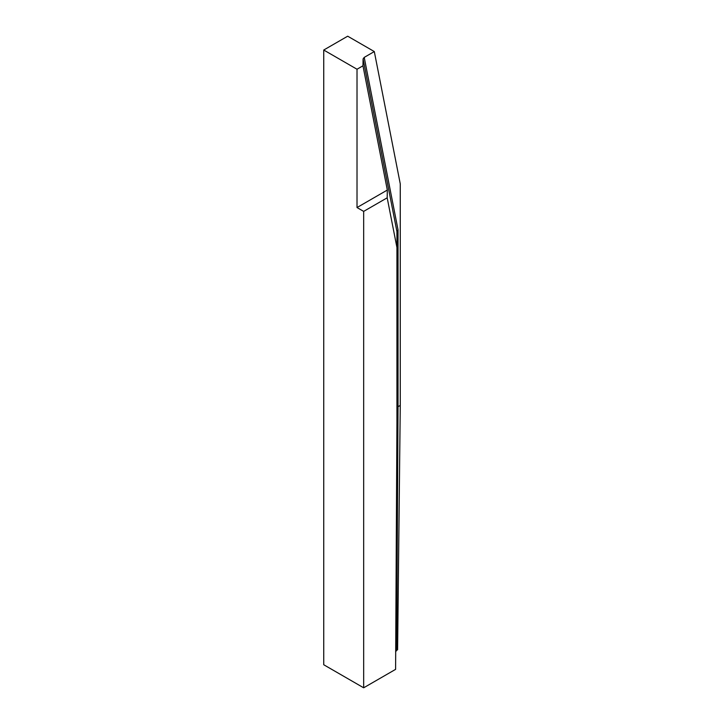 <?xml version="1.0" encoding="UTF-8"?>
<svg xmlns="http://www.w3.org/2000/svg" width="724" height="724" viewBox="0 0 724 724"><rect width="100%" height="100%" fill="white"/><g stroke="black" fill="none" stroke-linecap="round" stroke-linejoin="round"><path stroke-width="1.09" d="M396.933 247.508L396.933 231.58L398.037 229.825L364.217 57.395L374.308 51.567L347.692 36.2L323.737 50.028L323.737 664.75L363.665 687.8L395.603 669.356L396.933 422.707L396.933 247.508L387.186 197.815L363.665 211.39L363.665 687.8M364.217 57.395L363.077 58.952L362.959 65.812L357.013 69.242L323.737 50.028M396.933 408.236L398.037 406.698L400.263 405.413L400.263 183.878L374.308 51.567M400.263 405.413L397.603 649.763L396.707 650.279L398.037 406.698L398.037 229.825M395.603 651.817L396.707 650.279M357.013 69.242L357.013 207.553L363.665 211.39M357.013 207.553L387.322 190.05L362.959 65.812M387.322 190.05L387.186 197.815M363.077 58.952L396.933 231.58"/></g></svg>

